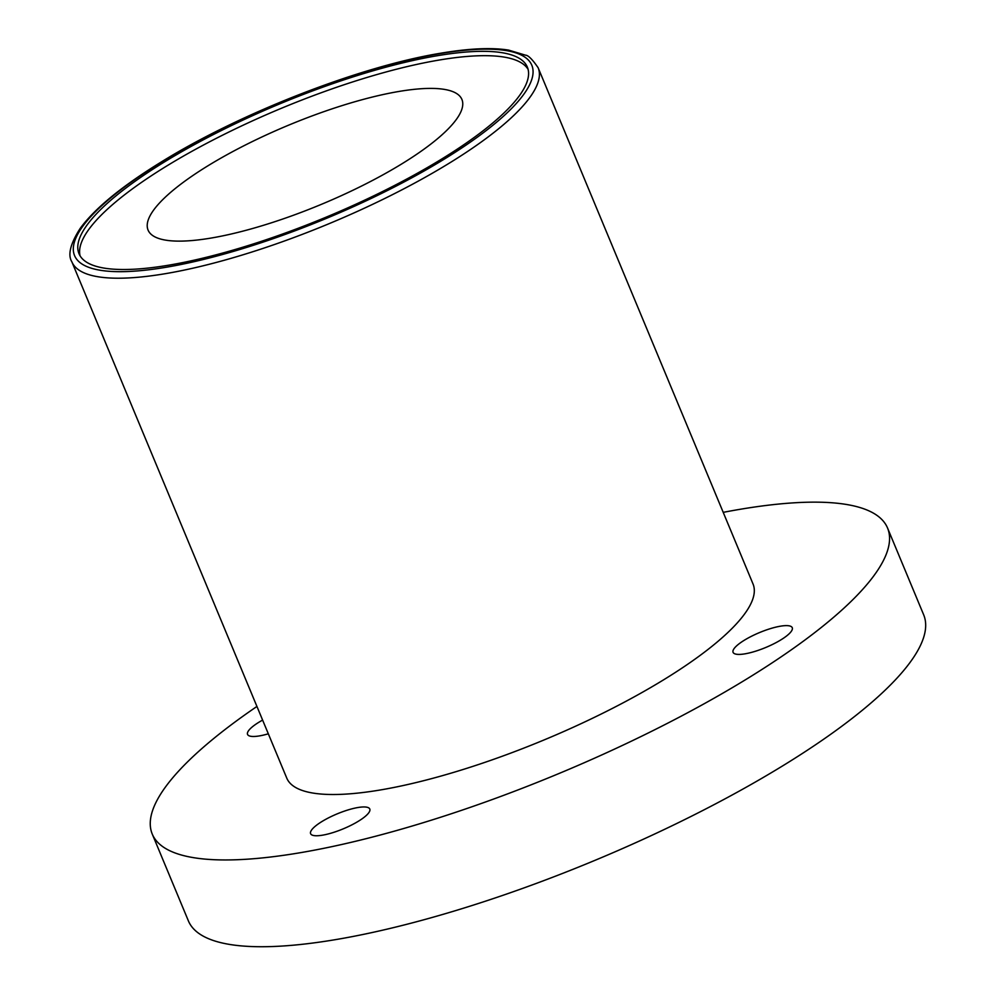 <?xml version="1.0" encoding="UTF-8"?>
<svg xmlns="http://www.w3.org/2000/svg" width="996" height="996" viewBox="0 0 996 996"><rect width="100%" height="100%" fill="white"/><g stroke="black" fill="none" stroke-linecap="round" stroke-linejoin="round"><path stroke-width="1.49" d="M169.083 265.123A242.812 61.204 -22.6 0 0 414.996 174.561A242.812 61.204 -22.6 0 0 527.357 67.106A242.812 61.204 -22.6 0 0 437.294 55.714A242.812 61.204 -22.6 0 0 191.369 146.275A242.812 61.204 -22.6 0 0 79.008 253.731A242.812 61.204 -22.6 0 0 169.083 265.123M528.092 69.347A242.812 61.204 -22.6 0 0 439.099 60.059A242.812 61.204 -22.6 0 0 196.959 148.541A242.812 61.204 -22.6 0 0 80.078 255.835M723.208 512.355A398.213 100.384 157.4 0 1 739.841 509.342A398.213 100.384 157.4 0 1 887.548 528.017L923.666 614.793A398.213 100.384 157.4 0 1 739.393 791.023A398.213 100.384 157.4 0 1 336.088 939.539A398.213 100.384 157.4 0 1 188.381 920.864L152.264 834.088A398.213 100.384 157.4 0 1 256.943 706.45M887.548 528.017A398.213 100.384 157.4 0 1 703.276 704.247A398.213 100.384 157.4 0 1 299.97 852.763A398.213 100.384 157.4 0 1 152.264 834.088M780.366 626.198A32.046 8.08 157.4 0 1 792.256 627.704A32.046 8.08 157.4 0 1 777.428 641.885A32.046 8.08 157.4 0 1 744.971 653.837A32.046 8.08 157.4 0 1 733.081 652.343A32.046 8.08 157.4 0 1 747.909 638.15A32.046 8.08 157.4 0 1 780.366 626.198M357.9 807.532A32.046 8.08 157.4 0 1 369.79 809.038A32.046 8.08 157.4 0 1 354.962 823.219A32.046 8.08 157.4 0 1 322.505 835.183A32.046 8.08 157.4 0 1 310.615 833.677A32.046 8.08 157.4 0 1 325.443 819.496A32.046 8.08 157.4 0 1 357.9 807.532M268.322 733.803A32.046 8.08 157.4 0 1 259.433 735.907A32.046 8.08 157.4 0 1 247.556 734.413A32.046 8.08 157.4 0 1 262.62 720.096M211.115 238.056A169.967 42.84 -22.6 0 0 383.261 174.661A169.967 42.84 -22.6 0 0 461.907 99.438A169.967 42.84 -22.6 0 0 398.861 91.47A169.967 42.84 -22.6 0 0 226.727 154.866A169.967 42.84 -22.6 0 0 148.068 230.076A169.967 42.84 -22.6 0 0 211.115 238.056M71.849 261.799L286.761 778.1A252.523 63.657 -22.6 0 0 380.435 789.953A252.523 63.657 -22.6 0 0 636.195 695.756A252.523 63.657 -22.6 0 0 753.038 584.005L538.126 67.716A252.523 63.657 157.4 0 1 421.271 179.467A252.523 63.657 157.4 0 1 165.523 273.651A252.523 63.657 157.4 0 1 71.849 261.799C67.591 254.901 70.355 243.783 80.153 228.445C95.006 208.189 122.247 185.916 161.862 161.613C240.758 112.785 360.602 66.197 440.967 53.174C468.967 48.443 491.526 47.41 508.607 50.099L525.539 55.191C528.179 55.191 532.374 59.362 538.126 67.716M439.971 53.622A247.668 62.437 -22.6 0 0 118.4 191.655A247.668 62.437 -22.6 0 0 166.394 267.214A247.668 62.437 -22.6 0 0 487.978 129.181A247.668 62.437 -22.6 0 0 439.971 53.622"/></g></svg>
